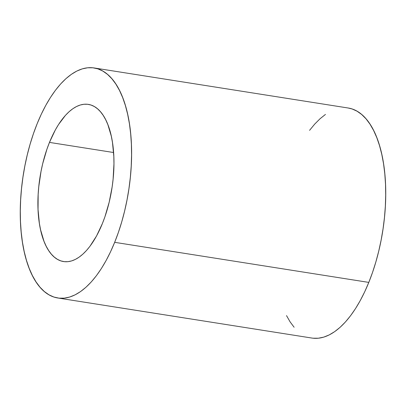 <?xml version="1.0" encoding="UTF-8"?>
<svg xmlns="http://www.w3.org/2000/svg" width="406" height="406" viewBox="0 0 406 406"><rect width="100%" height="100%" fill="white"/><g stroke="black" fill="none" stroke-linecap="round" stroke-linejoin="round"><path stroke-width="0.61" d="M49.471 142.404A79.556 36.383 99 0 1 88.325 104.383A79.556 36.383 99 0 1 102.398 223.528L104.946 216.713L109.184 202.173L112.142 186.897L113.101 179.163L113.949 163.882L113.822 156.483L112.477 142.516L111.274 136.081L107.864 124.632L105.687 119.719L103.225 115.421L100.5 111.767L97.536 108.803L94.37 106.555L91.02 105.037L87.529 104.276L83.925 104.271L80.241 105.022L76.521 106.524L72.791 108.762L69.091 111.716L65.457 115.355L58.53 124.546L55.302 130.006L49.471 142.404L46.923 149.225L42.686 163.76L41.042 171.342L38.768 186.77L38.164 194.464L38.047 209.45L39.392 223.417L40.595 229.852L44.005 241.306L46.182 246.214L48.644 250.517L51.369 254.166L54.333 257.13L57.5 259.378L60.849 260.896L64.341 261.657L67.949 261.667L71.629 260.916L75.354 259.409L79.079 257.171L82.778 254.217L86.412 250.578L89.944 246.29L96.567 235.927L102.398 223.528A79.556 36.383 99 0 1 63.544 261.555A79.556 36.383 99 0 1 49.471 142.404L113.594 152.519L49.471 142.404M114.67 242.331A116.441 53.252 99 0 1 57.799 297.989A116.441 53.252 99 0 1 37.2 123.602L41.3 114.198L45.736 105.453L50.461 97.46L55.434 90.284L60.601 84.006L65.919 78.678L71.334 74.359L76.79 71.08L82.24 68.883L87.625 67.782L92.903 67.792L98.013 68.908L102.916 71.126L107.554 74.42L111.889 78.759L115.877 84.103L119.486 90.396L122.668 97.582L125.403 105.59L127.662 114.345L129.423 123.759L130.666 133.747L131.387 144.206L131.569 155.036L131.219 166.135L130.336 177.402L128.925 188.719L127.007 199.98L124.596 211.079L121.719 221.904L118.4 232.354L114.67 242.331L110.569 251.735L106.133 260.479L101.409 268.478L96.435 275.649L91.269 281.926L85.95 287.255L80.54 291.579L75.08 294.852L69.634 297.05L64.244 298.151L58.966 298.141L53.856 297.025L48.953 294.807L44.315 291.513L39.981 287.174L35.992 281.83L32.389 275.537L29.202 268.351L26.466 260.342L24.208 251.588L22.447 242.174L21.203 232.191L20.483 221.732L20.3 210.897L20.65 199.798L21.533 188.531L22.944 177.214L24.862 165.952L27.273 154.859L30.151 144.028L33.47 133.579L37.2 123.602A116.441 53.252 99 0 1 94.07 67.944A116.441 53.252 99 0 1 114.67 242.331L368.8 282.398L114.67 242.331M57.799 297.989L311.93 338.056A116.441 53.252 -81 0 0 368.8 282.398L364.7 291.802L360.264 300.547L355.539 308.54L350.566 315.716L345.399 321.994L340.081 327.322L334.666 331.641L329.21 334.92L323.76 337.117L318.375 338.218L313.097 338.208M309.565 130.351L314.731 124.074L320.05 118.745L325.46 114.421M348.155 108.006L352.144 108.975L357.047 111.193L361.685 114.487L366.019 118.826L370.008 124.17L373.611 130.463L376.798 137.649L379.534 145.658L381.792 154.412L383.553 163.826L384.797 173.809L385.517 184.268L385.7 195.103L385.35 206.202L384.467 217.469L383.056 228.786L381.138 240.047L378.727 251.141L375.849 261.971L372.53 272.421L368.8 282.398A116.441 53.252 -81 0 0 348.201 108.011L94.07 67.944M294.111 327.241L290.123 321.897L286.514 315.604"/></g></svg>
